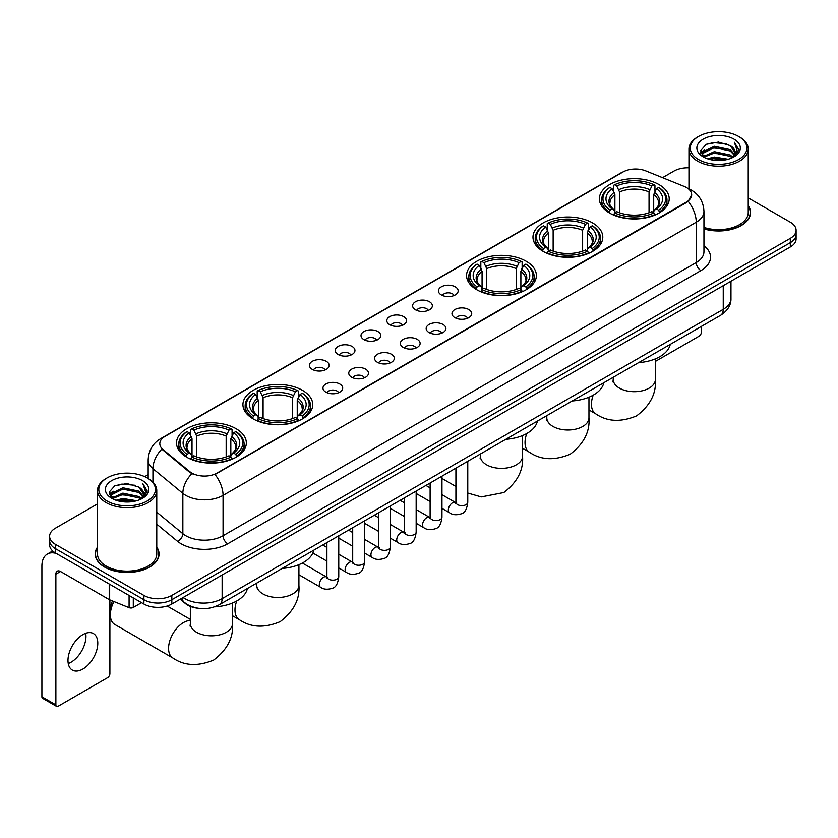 <?xml version="1.0" encoding="UTF-8"?>
<svg xmlns="http://www.w3.org/2000/svg" width="838" height="838" viewBox="0 0 838 838"><rect width="100%" height="100%" fill="white"/><g stroke="black" fill="none" stroke-linecap="round" stroke-linejoin="round"><path stroke-width="1.26" d="M236.107 428.71A34.903 20.154 0 0 0 198.061 424.332A34.903 20.154 0 0 0 176.514 442.956A34.903 20.154 0 0 0 186.738 457.202A34.903 20.154 0 0 0 224.783 461.581A34.903 20.154 0 0 0 246.33 442.956A34.903 20.154 0 0 0 236.107 428.71M592.571 222.908A34.903 20.154 0 0 0 554.526 218.54A34.903 20.154 0 0 0 532.978 237.154A34.903 20.154 0 0 0 543.202 251.41A34.903 20.154 0 0 0 581.247 255.779A34.903 20.154 0 0 0 602.794 237.154A34.903 20.154 0 0 0 592.571 222.908M526.159 261.247A34.903 20.154 0 0 0 488.114 256.878A34.903 20.154 0 0 0 466.567 275.493A34.903 20.154 0 0 0 476.791 289.749A34.903 20.154 0 0 0 514.836 294.117A34.903 20.154 0 0 0 536.383 275.493A34.903 20.154 0 0 0 526.159 261.247M302.518 390.361A34.903 20.154 0 0 0 264.473 385.993A34.903 20.154 0 0 0 242.926 404.618A34.903 20.154 0 0 0 253.149 418.864A34.903 20.154 0 0 0 291.195 423.232A34.903 20.154 0 0 0 312.742 404.618A34.903 20.154 0 0 0 302.518 390.361M658.982 184.559A34.903 20.154 0 0 0 620.937 180.191A34.903 20.154 0 0 0 599.39 198.816A34.903 20.154 0 0 0 609.614 213.062A34.903 20.154 0 0 0 647.659 217.43A34.903 20.154 0 0 0 669.206 198.816A34.903 20.154 0 0 0 658.982 184.559M441.301 294.913A9.878 5.709 180 0 1 439.342 293.3A9.878 5.709 180 0 1 442.611 286.208A9.878 5.709 180 0 1 455.275 286.847A9.878 5.709 180 0 1 457.234 293.3A9.878 5.709 180 0 1 441.301 294.913M454.07 295.5A5.929 3.425 0 0 0 452.478 293.834A5.929 3.425 0 0 0 446.644 292.965A5.929 3.425 0 0 0 442.506 295.5M415.501 309.809A9.878 5.709 180 0 1 413.543 308.195A9.878 5.709 180 0 1 416.811 301.104A9.878 5.709 180 0 1 429.475 301.743A9.878 5.709 180 0 1 431.434 308.195A9.878 5.709 180 0 1 415.501 309.809M428.27 310.395A5.929 3.425 0 0 0 426.678 308.73A5.929 3.425 0 0 0 420.844 307.86A5.929 3.425 0 0 0 416.706 310.395M389.701 324.704A9.878 5.709 180 0 1 387.743 323.091A9.878 5.709 180 0 1 391.011 315.999A9.878 5.709 180 0 1 403.675 316.638A9.878 5.709 180 0 1 405.634 323.091A9.878 5.709 180 0 1 389.701 324.704M402.47 325.291A5.929 3.425 0 0 0 400.878 323.625A5.929 3.425 0 0 0 395.033 322.756A5.929 3.425 0 0 0 390.906 325.291M363.901 339.6A9.878 5.709 180 0 1 361.943 337.986A9.878 5.709 180 0 1 365.211 330.895A9.878 5.709 180 0 1 377.875 331.534A9.878 5.709 180 0 1 379.834 337.986A9.878 5.709 180 0 1 363.901 339.6M376.671 340.186A5.929 3.425 0 0 0 375.078 338.521A5.929 3.425 0 0 0 369.233 337.651A5.929 3.425 0 0 0 365.106 340.186M338.102 354.495A9.878 5.709 180 0 1 336.143 352.882A9.878 5.709 180 0 1 339.411 345.79A9.878 5.709 180 0 1 352.065 346.429A9.878 5.709 180 0 1 354.034 352.882A9.878 5.709 180 0 1 338.102 354.495M350.871 355.082A5.929 3.425 0 0 0 349.278 353.416A5.929 3.425 0 0 0 343.433 352.547A5.929 3.425 0 0 0 339.306 355.082M312.302 369.39A9.878 5.709 180 0 1 310.332 367.777A9.878 5.709 180 0 1 313.611 360.686A9.878 5.709 180 0 1 326.265 361.325A9.878 5.709 180 0 1 328.234 367.777A9.878 5.709 180 0 1 312.302 369.39M325.071 369.977A5.929 3.425 0 0 0 323.478 368.311A5.929 3.425 0 0 0 317.633 367.453A5.929 3.425 0 0 0 313.496 369.977M454.856 317.633A9.878 5.709 180 0 1 452.897 316.02A9.878 5.709 180 0 1 456.165 308.929A9.878 5.709 180 0 1 468.83 309.568A9.878 5.709 180 0 1 470.788 316.02A9.878 5.709 180 0 1 454.856 317.633M467.625 318.22A5.929 3.425 0 0 0 466.033 316.555A5.929 3.425 0 0 0 460.188 315.685A5.929 3.425 0 0 0 456.061 318.22M429.056 332.529A9.878 5.709 180 0 1 427.097 330.916A9.878 5.709 180 0 1 430.365 323.824A9.878 5.709 180 0 1 443.03 324.463A9.878 5.709 180 0 1 444.988 330.916A9.878 5.709 180 0 1 429.056 332.529M441.825 333.115A5.929 3.425 0 0 0 440.233 331.45A5.929 3.425 0 0 0 434.388 330.581A5.929 3.425 0 0 0 430.261 333.115M403.256 347.424A9.878 5.709 180 0 1 401.297 345.811A9.878 5.709 180 0 1 404.565 338.72A9.878 5.709 180 0 1 417.219 339.359A9.878 5.709 180 0 1 419.189 345.811A9.878 5.709 180 0 1 403.256 347.424M416.025 348.011A5.929 3.425 0 0 0 414.433 346.345A5.929 3.425 0 0 0 408.588 345.476A5.929 3.425 0 0 0 404.461 348.011M377.456 362.32A9.878 5.709 180 0 1 375.487 360.707A9.878 5.709 180 0 1 378.766 353.615A9.878 5.709 180 0 1 391.419 354.254A9.878 5.709 180 0 1 393.389 360.707A9.878 5.709 180 0 1 377.456 362.32M390.215 362.906A5.929 3.425 0 0 0 388.633 361.241A5.929 3.425 0 0 0 382.788 360.371A5.929 3.425 0 0 0 378.65 362.906M351.646 377.215A9.878 5.709 180 0 1 349.687 375.602A9.878 5.709 180 0 1 352.966 368.511A9.878 5.709 180 0 1 365.619 369.149A9.878 5.709 180 0 1 367.578 375.602A9.878 5.709 180 0 1 351.646 377.215M364.415 377.802A5.929 3.425 0 0 0 362.833 376.136A5.929 3.425 0 0 0 356.988 375.267A5.929 3.425 0 0 0 352.85 377.802M325.846 392.111A9.878 5.709 180 0 1 323.887 390.498A9.878 5.709 180 0 1 327.166 383.406A9.878 5.709 180 0 1 339.819 384.045A9.878 5.709 180 0 1 341.778 390.498A9.878 5.709 180 0 1 325.846 392.111M338.615 392.697A5.929 3.425 0 0 0 337.023 391.032A5.929 3.425 0 0 0 331.188 390.173A5.929 3.425 0 0 0 327.05 392.697M684.08 186.371A17.787 10.266 180 0 1 686.458 187.523A17.787 10.266 180 0 1 691.664 194.783A17.787 10.266 180 0 1 686.458 202.042L217.011 473.072A17.787 10.266 180 0 1 189.87 471.7L163.022 449.556A17.787 10.266 180 0 1 159.807 443.669A17.787 10.266 180 0 1 165.013 436.409L622.959 172.02A17.787 10.266 180 0 1 645.731 170.868L684.08 186.371M197.967 608.231A19.756 11.407 180 0 1 185.46 603.57L180.17 599.201M97.491 547.13A31.938 18.446 0 0 0 95.186 554.002A31.938 18.446 0 0 0 104.541 567.043A31.938 18.446 0 0 0 139.349 571.045A31.938 18.446 0 0 0 159.073 554.002A31.938 18.446 0 0 0 156.769 547.13M691.664 194.783L688.176 201.319L686.458 202.566L215.01 474.497A23.055 13.314 60 0 1 223.065 495.384A26.345 15.21 180 0 1 185.806 495.384A26.345 15.21 180 0 1 182.852 493.362L152.935 468.683A26.345 15.21 180 0 1 148.169 459.957L148.169 478.498M97.491 503.9L55.402 528.191A19.756 11.407 0 0 0 49.62 536.257L49.62 544.868A19.756 11.407 0 0 0 55.402 552.933L143.895 604.02L143.895 599.715A19.756 11.407 0 0 0 171.832 599.715L790.318 242.643A19.756 11.407 0 0 0 796.1 234.577A19.756 11.407 0 0 1 790.318 242.643L171.832 599.715A19.756 11.407 0 0 1 143.895 599.715L55.402 548.628L143.895 599.715L143.895 595.409A19.756 11.407 0 0 0 171.832 595.409L790.318 238.338A19.756 11.407 0 0 0 796.1 230.272A19.756 11.407 0 0 0 790.318 222.206L748.229 197.915M49.62 540.562A19.756 11.407 0 0 0 55.402 548.628A19.756 11.407 0 0 1 49.62 540.562M193.861 474.497L189.87 472.475L161.818 449.126A23.055 15.419 129.5 0 0 152.935 468.683L152.935 482.133M703.951 228.921A31.938 18.446 0 0 0 750.534 212.527A31.938 18.446 0 0 0 748.229 205.645M688.951 167.799A19.756 11.407 0 0 0 673.878 171.12L662.544 177.666M148.169 474.633L144.691 476.644M49.62 536.257A19.756 11.407 0 0 0 55.402 544.323L143.895 595.409M143.895 604.02A19.756 11.407 0 0 0 171.832 604.02L790.318 246.948A19.756 11.407 0 0 0 796.1 238.872L796.1 230.272M655.368 361.419L699.028 336.216A3.289 1.906 120 0 0 701.364 332.183L701.364 326.411M698.567 159.555A28.324 16.351 0 0 0 738.613 159.555A28.324 16.351 0 0 0 738.613 136.437L739.545 136.971A29.634 17.116 0 0 1 748.229 149.07A29.634 17.116 0 0 1 729.929 164.877A29.634 17.116 0 0 1 697.635 161.168A29.634 17.116 0 0 1 688.951 149.07A29.634 17.116 0 0 1 697.635 136.971L698.567 136.437A28.324 16.351 0 0 0 698.567 159.555M703.951 227.402A29.634 17.116 0 0 0 748.229 212.527L748.229 149.07M703.951 228.701A31.614 18.247 0 0 0 750.209 212.527A31.614 18.247 0 0 0 748.229 206.179M707.492 158.78L714.332 157.031L728.191 159.251M709.451 159.377L714.332 158.382L726.158 159.754M703.26 156.57L714.332 151.657L730.233 155.009L732.789 157.135M703.92 157.146L714.332 152.998L730.233 156.36L732.087 157.774M702.317 155.669L702.684 152.107L714.332 146.273L730.233 149.635L734.591 154.569M702.181 155.02L702.684 153.448L714.332 147.624L730.233 150.976L734.277 155.219M731.92 157.911A16.467 9.511 0 0 0 735.062 152.327A16.467 9.511 0 0 0 730.233 145.603L735.052 152.652M733.962 139.118A21.736 12.549 0 0 0 703.271 139.098A21.736 12.549 0 0 0 703.124 156.811A21.736 12.549 0 0 0 703.218 156.863A21.736 12.549 0 0 0 734.057 156.811A21.736 12.549 0 0 0 733.962 139.118M730.233 145.603L718.407 142.072L706.245 144.304L700.61 150.672L704.349 157.46M733.26 157.251L738.519 150.589L738.624 149.394L734.35 142.251L737.042 150.253L732.087 157.827M739.545 136.971L738.613 136.437A28.324 16.351 0 0 0 698.567 136.437M734.35 142.251L738.613 149.667M705.963 144.45L713.41 142.607L726.745 143.801M700.83 153.103L703.26 151.196M708.602 148.913L713.41 147.991L726.274 149.038M708.602 154.297L713.41 153.364L726.274 154.422M709.587 159.419L713.41 158.738L726.148 159.765M700.683 152.568L704.674 149.74M702.81 156.182L704.674 155.114M608.985 212.695L609.917 210.191A31.352 18.101 0 0 1 609.917 187.429L612.075 188.676A28.324 16.351 0 0 0 612.075 208.955L614.202 210.16L614.893 212.705M614.893 211.668L614.893 194.636L612.075 188.676M613.646 191.368L613.646 185.271L614.579 184.737A31.352 18.101 0 0 1 654.017 184.737L651.859 185.984A28.324 16.351 0 0 0 616.737 185.984L619.554 191.954L619.554 212.768M649.041 212.768L649.041 191.954L651.859 185.984M638.65 362.624A36.223 20.919 0 0 0 670.253 344.376M613.646 214.497A32.672 18.865 0 0 0 654.949 214.497L654.017 212.883A31.352 18.101 0 0 1 614.579 212.883L613.646 215.062M654.949 215.062L654.949 214.497M609.917 187.429L608.985 187.963A32.672 18.865 0 0 0 601.632 199.884A32.672 18.865 0 0 0 608.985 211.815M654.017 184.737L654.949 185.271L654.949 191.368M614.579 212.883L616.737 211.637A28.324 16.351 0 0 0 651.859 211.637L654.017 212.883M612.075 208.955L609.917 210.191M616.737 185.984L614.579 184.737M614.202 192.342A25.329 14.623 0 0 0 614.202 210.16L614.327 210.244C610.724 206.756 609.257 204.399 609.928 203.152A24.365 14.068 0 0 1 614.893 194.636M659.611 211.815A32.672 18.865 0 0 0 666.964 199.884A32.672 18.865 0 0 0 659.611 187.963L658.668 187.429A31.352 18.101 0 0 1 658.668 210.191L659.611 212.695M658.668 210.191L656.51 208.955A28.324 16.351 0 0 0 656.51 188.676L658.668 187.429M656.51 188.676L653.703 194.636L653.703 211.668L654.384 210.16L656.51 208.955M653.703 194.636A24.365 14.068 0 0 1 658.668 203.152C659.328 204.409 657.861 206.766 654.269 210.244L654.384 210.16A25.329 14.623 0 0 0 654.384 192.342M653.703 212.705L653.703 211.668M542.574 251.033L543.506 248.54A31.352 18.101 0 0 1 543.506 225.768L545.664 227.014A28.324 16.351 0 0 0 545.664 247.294L547.79 248.509L548.481 251.044M548.481 250.007L548.481 232.985L545.664 227.014M547.235 229.717L547.235 223.62L548.167 223.086A31.352 18.101 0 0 1 587.606 223.086L585.448 224.322A28.324 16.351 0 0 0 550.325 224.322L553.143 230.293L553.143 251.117M582.63 251.117L582.63 230.293L585.448 224.322M572.239 400.962A36.223 20.919 0 0 0 603.842 382.715M547.235 252.846A32.672 18.865 0 0 0 588.538 252.846L587.606 251.222A31.352 18.101 0 0 1 548.167 251.222L547.235 253.401M588.538 253.401L588.538 252.846M543.506 225.768L542.574 226.302A32.672 18.865 0 0 0 535.22 238.233A32.672 18.865 0 0 0 542.574 250.153M587.606 223.086L588.538 223.62L588.538 229.717M548.167 251.222L550.325 249.986A28.324 16.351 0 0 0 585.448 249.986L587.606 251.222M545.664 247.294L543.506 248.54M550.325 224.322L548.167 223.086M547.79 230.68A25.329 14.623 0 0 0 547.79 248.509L547.916 248.582C544.312 245.105 542.846 242.737 543.516 241.491A24.365 14.068 0 0 1 548.481 232.985M593.199 250.153A32.672 18.865 0 0 0 600.553 238.233A32.672 18.865 0 0 0 593.199 226.302L592.257 225.768A31.352 18.101 0 0 1 592.257 248.54L593.199 251.033M592.257 248.54L590.099 247.294A28.324 16.351 0 0 0 590.099 227.014L592.257 225.768M590.099 227.014L587.291 232.985L587.291 250.007L587.972 248.509L590.099 247.294M587.291 232.985A24.365 14.068 0 0 1 592.257 241.491C592.916 242.748 591.45 245.105 587.857 248.582L587.972 248.509A25.329 14.623 0 0 0 587.972 230.68M587.291 251.044L587.291 250.007M476.162 289.372L477.094 286.879A31.352 18.101 0 0 1 477.094 264.117L479.252 265.363A28.324 16.351 0 0 0 479.252 285.632L481.379 286.847L482.07 289.393M482.07 288.345L482.07 271.323L479.252 265.363M480.823 268.055L480.823 261.959L481.756 261.425A31.352 18.101 0 0 1 521.194 261.425L519.036 262.671A28.324 16.351 0 0 0 483.914 262.671L486.731 268.631L486.731 289.456M516.218 289.456L516.218 268.631L519.036 262.671M505.827 439.311A36.223 20.919 0 0 0 537.43 421.053M480.823 291.184A32.672 18.865 0 0 0 522.126 291.184L521.194 289.571A31.352 18.101 0 0 1 481.756 289.571L480.823 291.75M522.126 291.75L522.126 291.184M477.094 264.117L476.162 264.651A32.672 18.865 0 0 0 468.809 276.571A32.672 18.865 0 0 0 476.162 288.492M521.194 261.425L522.126 261.959L522.126 268.055M481.756 289.571L483.914 288.324A28.324 16.351 0 0 0 519.036 288.324L521.194 289.571M479.252 285.632L477.094 286.879M483.914 262.671L481.756 261.425M481.379 269.029A25.329 14.623 0 0 0 481.379 286.847L481.504 286.921C477.901 283.443 476.434 281.086 477.105 279.84A24.365 14.068 0 0 1 482.07 271.323M526.788 288.492A32.672 18.865 0 0 0 534.141 276.571A32.672 18.865 0 0 0 526.788 264.651L525.845 264.117A31.352 18.101 0 0 1 525.845 286.879L526.788 289.372M525.845 286.879L523.687 285.632A28.324 16.351 0 0 0 523.687 265.363L525.845 264.117M523.687 265.363L520.88 271.323L520.88 288.345L521.561 286.847L523.687 285.632M520.88 271.323A24.365 14.068 0 0 1 525.845 279.84C526.505 281.086 525.038 283.454 521.446 286.921L521.561 286.847A25.329 14.623 0 0 0 521.561 269.029M520.88 289.393L520.88 288.345M252.521 418.497L253.464 415.994A31.352 18.101 0 0 1 253.464 393.232L255.611 394.478A28.324 16.351 0 0 0 255.611 414.758L257.748 415.962L258.429 418.508M258.429 417.471L258.429 400.438L255.611 394.478M257.182 397.17L257.182 391.074L258.114 390.539A31.352 18.101 0 0 1 297.553 390.539L295.395 391.786A28.324 16.351 0 0 0 260.272 391.786L263.09 397.757L263.09 418.571M292.577 418.571L292.577 397.757L295.395 391.786M282.186 568.426A36.223 20.919 0 0 0 313.8 550.178M257.182 420.299A32.672 18.865 0 0 0 298.485 420.299L297.553 418.686A31.352 18.101 0 0 1 258.114 418.686L257.182 420.865M298.485 420.865L298.485 420.299M253.464 393.232L252.521 393.766A32.672 18.865 0 0 0 245.167 405.686A32.672 18.865 0 0 0 252.521 417.617M297.553 390.539L298.485 391.074L298.485 397.17M258.114 418.686L260.272 417.439A28.324 16.351 0 0 0 295.395 417.439L297.553 418.686M255.611 414.758L253.464 415.994M260.272 391.786L258.114 390.539M257.748 398.144A25.329 14.623 0 0 0 257.748 415.962L257.863 416.046C254.26 412.558 252.793 410.201 253.464 408.954A24.365 14.068 0 0 1 258.429 400.438M303.147 417.617A32.672 18.865 0 0 0 310.5 405.686A32.672 18.865 0 0 0 303.147 393.766L302.204 393.232A31.352 18.101 0 0 1 302.204 415.994L303.147 418.497M302.204 415.994L300.056 414.758A28.324 16.351 0 0 0 300.056 394.478L302.204 393.232M300.056 394.478L297.239 400.438L297.239 417.471L297.919 415.962L300.056 414.758M297.239 400.438A24.365 14.068 0 0 1 302.204 408.954C302.864 410.211 301.397 412.568 297.804 416.046L297.919 415.962A25.329 14.623 0 0 0 297.919 398.144M297.239 418.508L297.239 417.471M113.937 601.537A21.076 12.172 120 0 0 110.365 614.778L110.365 609.394A14.487 8.37 -60 0 1 112.491 600.951M110.365 614.778A21.076 12.172 120 0 0 114.722 624.425L172.942 658.029A21.076 12.172 -60 0 1 169.705 641.143A21.076 12.172 -60 0 1 183.48 622.571A21.076 12.172 -60 0 1 190.341 620.539M186.109 456.836L187.052 454.343A31.352 18.101 0 0 1 187.052 431.57L189.199 432.817A28.324 16.351 0 0 0 189.199 453.096L191.336 454.301L192.017 456.846M192.017 455.809L192.017 438.787L189.199 432.817M190.771 435.519L190.771 429.423L191.703 428.888A31.352 18.101 0 0 1 231.141 428.888L228.984 430.124A28.324 16.351 0 0 0 193.861 430.124L196.679 436.095L196.679 456.92M226.166 456.92L226.166 436.095L228.984 430.124M214.643 606.838A36.223 20.919 0 0 0 247.388 588.517M190.771 458.648A32.672 18.865 0 0 0 232.074 458.648L231.141 457.024A31.352 18.101 0 0 1 191.703 457.024L190.771 459.203M232.074 459.203L232.074 458.648M187.052 431.57L186.109 432.104A32.672 18.865 0 0 0 178.756 444.035A32.672 18.865 0 0 0 186.109 455.956M231.141 428.888L232.074 429.423L232.074 435.519M191.703 457.024L193.861 455.788A28.324 16.351 0 0 0 228.984 455.788L231.141 457.024M189.199 453.096L187.052 454.343M193.861 430.124L191.703 428.888M191.336 436.483A25.329 14.623 0 0 0 191.336 454.301L191.452 454.385C187.848 450.907 186.382 448.54 187.052 447.293A24.365 14.068 0 0 1 192.017 438.787M236.735 455.956A32.672 18.865 0 0 0 244.088 444.035A32.672 18.865 0 0 0 236.735 432.104L235.792 431.57A31.352 18.101 0 0 1 235.792 454.343L236.735 456.836M235.792 454.343L233.645 453.096A28.324 16.351 0 0 0 233.645 432.817L235.792 431.57M233.645 432.817L230.827 438.787L230.827 455.809L231.508 454.301L233.645 453.096M230.827 438.787A24.365 14.068 0 0 1 235.792 447.293C236.452 448.55 234.986 450.907 231.393 454.385L231.508 454.301A25.329 14.623 0 0 0 231.508 436.483M230.827 456.846L230.827 455.809M85.696 633.298A21.076 12.172 -60 0 1 71.062 662.209A21.076 12.172 -60 0 1 68.245 663.528M82.878 669.038A21.076 12.172 120 0 0 96.653 650.466A21.076 12.172 120 0 0 93.427 633.57A21.076 12.172 120 0 0 82.878 634.617A21.076 12.172 120 0 0 69.114 653.19A21.076 12.172 120 0 0 72.34 670.075A21.076 12.172 120 0 0 82.878 669.038M133.294 597.903L133.294 607.445L141.559 602.669M56.387 553.499A26.345 15.21 -120 0 0 47.357 554.044A26.345 15.21 -120 0 0 41.9 566.1L41.9 696.787L55.874 704.852L55.874 574.177A6.589 3.802 60 0 1 57.235 571.16A6.589 3.802 60 0 1 60.525 571.485L109.223 599.599L109.223 584.002M55.874 704.852A3.289 1.906 120 0 0 56.555 706.361L42.581 698.295A3.289 1.906 -60 0 1 41.9 696.787M56.555 706.361A3.289 1.906 120 0 0 58.199 706.193L107.568 677.691A3.289 1.906 120 0 0 109.893 673.658L109.893 599.903M133.294 607.445A3.289 1.906 180 0 1 129.083 607.655L109.663 599.809A3.289 1.906 180 0 1 109.223 599.599M107.096 501.03A28.324 16.351 0 0 0 147.153 501.03A28.324 16.351 0 0 0 147.153 477.911L148.085 478.446A29.634 17.116 0 0 1 156.769 490.544A29.634 17.116 0 0 1 138.469 506.362A29.634 17.116 0 0 1 106.175 502.643A29.634 17.116 0 0 1 97.491 490.544A29.634 17.116 0 0 1 106.164 478.446L107.096 477.911A28.324 16.351 0 0 0 107.096 501.03M97.491 490.544L97.491 554.002A29.634 17.116 0 0 0 106.175 566.1A29.634 17.116 0 0 0 138.469 569.819A29.634 17.116 0 0 0 156.769 554.002L156.769 490.544M97.491 547.654A31.614 18.247 0 0 0 95.511 554.002A31.614 18.247 0 0 0 104.771 566.907A31.614 18.247 0 0 0 139.223 570.867A31.614 18.247 0 0 0 158.738 554.002A31.614 18.247 0 0 0 156.769 547.654M116.032 500.265L122.861 498.516L136.72 500.736M117.99 500.862L122.861 499.857L134.698 501.239M111.789 498.044L122.861 493.132L138.773 496.494L141.329 498.61M112.449 498.631L122.861 494.483L138.773 497.835L140.616 499.249M110.857 497.154L111.224 493.582L122.861 487.758L138.773 491.11L143.12 496.054M110.71 496.494L111.224 494.923L122.861 489.099L138.773 492.461L142.816 496.693M140.449 499.385A16.467 9.511 0 0 0 143.591 493.802A16.467 9.511 0 0 0 138.773 487.077L143.581 494.127M142.491 480.603A21.736 12.549 0 0 0 111.81 480.572A21.736 12.549 0 0 0 111.663 498.296A21.736 12.549 0 0 0 111.758 498.348A21.736 12.549 0 0 0 142.586 498.296A21.736 12.549 0 0 0 142.491 480.603M138.773 487.077L126.936 483.547L114.785 485.789L109.15 492.157L112.879 498.945M141.8 498.725L147.048 492.063L147.153 490.869L142.879 483.736L145.571 491.728L140.627 499.312M148.085 478.446L147.153 477.911A28.324 16.351 0 0 0 107.096 477.911M142.879 483.736L147.153 491.141M114.502 485.925L121.939 484.092L135.285 485.286M109.359 494.577L111.789 492.671M117.142 490.398L121.939 489.465L134.803 490.523M117.142 495.771L121.939 494.839L134.803 495.897M118.127 500.894L121.939 500.223L134.677 501.239M109.223 494.053L113.203 491.215M111.339 497.667L113.203 496.588M163.022 449.556L163.022 450.341M189.87 471.7L189.87 472.475M217.011 473.072L217.011 473.596M686.458 202.042L686.458 202.566M703.951 245.754A32.933 19.012 180 0 1 700.893 270.601L227.727 543.789A6.589 3.802 60 0 1 223.065 535.723L696.242 262.535A26.345 15.21 0 0 0 703.951 251.788L703.951 211.448A26.345 15.21 180 0 1 696.242 222.206A23.055 13.314 -120 0 0 688.176 201.319M227.727 543.789A32.933 19.012 180 0 1 181.155 543.789A32.933 19.012 180 0 1 177.457 541.254L156.769 524.19M191.839 473.7A23.055 15.419 129.5 0 0 182.852 493.362L182.852 533.691A26.345 15.21 0 0 0 185.806 535.723A26.345 15.21 0 0 0 223.065 535.723L223.065 495.384L696.242 222.206L696.242 262.535A6.589 3.802 60 0 0 700.893 270.601M703.951 211.448C703.511 201.979 699.342 194.877 691.465 190.142L688.134 188.519A23.055 10.8 112 0 0 687.83 188.403M163.054 437.761A23.055 13.314 -120 0 0 160.666 438.651C152.778 443.386 148.619 450.488 148.169 459.957M160.666 438.651L621.021 172.869A23.055 13.314 60 0 1 622.77 172.125M171.832 595.409L171.832 604.02M790.318 238.338L790.318 246.948M55.402 544.323L55.402 552.933M156.769 512.175L182.852 533.691A6.589 4.41 -50.5 0 1 177.457 541.254M183.103 597.515A26.345 15.21 0 0 0 184.873 598.636A26.345 15.21 0 0 0 222.133 598.636L723.246 309.327A26.345 15.21 0 0 0 730.966 298.569C731.155 305.105 727.677 310.699 720.523 315.35L219.409 604.669A13.178 7.605 60 0 0 222.133 598.636L222.133 574.983M723.246 285.664L723.246 309.327A13.178 7.605 60 0 1 720.523 315.35M182.035 598.123A13.178 8.809 129.5 0 0 184.339 602.407L180.338 599.107M655.368 358.874L655.368 379.499A21.076 12.172 180 0 1 649.199 388.109A21.076 12.172 180 0 1 619.397 388.109A21.076 12.172 180 0 1 613.217 379.499L612.945 381.992M655.368 379.499C656.458 393.368 650.225 405.477 636.65 415.847C620.895 422.415 607.278 421.765 595.818 413.888A21.076 12.172 -60 0 1 593.189 395.169M649.041 191.954A24.365 14.068 0 0 0 619.554 191.954M649.733 189.65A25.329 14.623 0 0 0 618.863 189.65M588.957 397.212L588.957 417.848A21.076 12.172 180 0 1 582.787 426.448A21.076 12.172 180 0 1 552.986 426.448A21.076 12.172 180 0 1 546.805 417.848L546.533 420.33M588.957 417.848C590.046 431.706 583.814 443.826 570.238 454.186C554.484 460.753 540.866 460.104 529.407 452.227A21.076 12.172 -60 0 1 526.777 433.508M582.63 230.293A24.365 14.068 0 0 0 553.143 230.293M583.321 227.999A25.329 14.623 0 0 0 552.452 227.999M522.545 435.551L522.545 456.186A21.076 12.172 180 0 1 516.376 464.797A21.076 12.172 180 0 1 486.574 464.797A21.076 12.172 180 0 1 480.394 456.186L480.122 458.669M516.218 268.631A24.365 14.068 0 0 0 486.731 268.631M516.91 266.337A25.329 14.623 0 0 0 486.04 266.337M298.915 564.665L298.915 585.301A21.076 12.172 180 0 1 292.734 593.912A21.076 12.172 180 0 1 262.933 593.912A21.076 12.172 180 0 1 256.753 585.301L256.48 587.794M298.915 585.301C300.004 599.17 293.761 611.279 280.185 621.649C264.431 628.217 250.813 627.568 239.354 619.691A21.076 12.172 -60 0 1 236.725 600.972M292.577 397.757A24.365 14.068 0 0 0 263.09 397.757M293.269 395.452A25.329 14.623 0 0 0 262.399 395.452M232.503 603.014L232.503 623.65A21.076 12.172 180 0 1 226.323 632.25A21.076 12.172 180 0 1 196.521 632.25A21.076 12.172 180 0 1 190.341 623.65L190.069 626.133M226.166 436.095A24.365 14.068 0 0 0 196.679 436.095M226.857 433.801A25.329 14.623 0 0 0 195.987 433.801M467.772 461.277L467.772 502.245A5.929 3.425 180 0 1 465.76 504.811A5.929 3.425 180 0 1 457.653 504.665A5.929 3.425 180 0 1 455.914 502.245L455.725 503.523L456.249 503.093M467.772 502.245C466.955 509.127 464.828 512.971 461.371 513.778C456.48 515.297 452.541 514.951 449.566 512.762A5.929 3.425 -60 0 1 448.655 508.006A5.929 3.425 -60 0 1 452.53 502.79A5.929 3.425 -60 0 1 452.792 502.643A5.929 3.425 -60 0 1 455.484 502.496L456.689 502.968M441.972 476.173L441.972 517.14A5.929 3.425 180 0 1 439.96 519.707A5.929 3.425 180 0 1 431.853 519.56A5.929 3.425 180 0 1 430.114 517.14L429.925 518.429L430.449 517.989M441.972 517.14C441.155 524.022 439.018 527.867 435.571 528.673C430.68 530.192 426.741 529.857 423.766 527.657A5.929 3.425 -60 0 1 422.855 522.902A5.929 3.425 -60 0 1 426.72 517.685A5.929 3.425 -60 0 1 426.992 517.538A5.929 3.425 -60 0 1 429.685 517.392L430.889 517.863M416.161 491.068L416.161 532.036A5.929 3.425 180 0 1 414.161 534.602A5.929 3.425 180 0 1 406.042 534.455A5.929 3.425 180 0 1 404.314 532.036L404.126 533.324L404.649 532.884M416.161 532.036C415.355 538.918 413.218 542.773 409.772 543.569C404.88 545.088 400.941 544.752 397.956 542.553A5.929 3.425 -60 0 1 397.055 537.797A5.929 3.425 -60 0 1 400.92 532.58A5.929 3.425 -60 0 1 401.182 532.434A5.929 3.425 -60 0 1 403.885 532.287L405.089 532.759M390.361 505.963L390.361 546.931A5.929 3.425 180 0 1 388.361 549.498A5.929 3.425 180 0 1 380.243 549.351A5.929 3.425 180 0 1 378.514 546.931L378.315 548.22L378.849 547.78M390.361 546.931C389.555 553.824 387.418 557.668 383.972 558.475C379.069 559.983 375.141 559.648 372.156 557.448A5.929 3.425 -60 0 1 371.255 552.692A5.929 3.425 -60 0 1 375.12 547.476A5.929 3.425 -60 0 1 375.382 547.329A5.929 3.425 -60 0 1 378.085 547.183L379.289 547.654M364.561 520.859L364.561 561.827A5.929 3.425 180 0 1 362.561 564.403A5.929 3.425 180 0 1 354.443 564.246A5.929 3.425 180 0 1 352.704 561.827L352.515 563.115L353.049 562.675M364.561 561.827C363.755 568.719 361.618 572.564 358.172 573.37C353.269 574.878 349.341 574.543 346.356 572.344A5.929 3.425 -60 0 1 345.445 567.588A5.929 3.425 -60 0 1 349.32 562.371A5.929 3.425 -60 0 1 349.582 562.225A5.929 3.425 -60 0 1 352.285 562.078L353.489 562.549M338.762 535.765L338.762 576.733A5.929 3.425 180 0 1 336.761 579.299A5.929 3.425 180 0 1 328.643 579.152A5.929 3.425 180 0 1 326.904 576.733L326.715 578.01L327.249 577.571M338.762 576.733C337.955 583.615 335.818 587.459 332.372 588.266C327.469 589.774 323.531 589.439 320.556 587.239A5.929 3.425 -60 0 1 319.645 582.494A5.929 3.425 -60 0 1 323.52 577.267A5.929 3.425 -60 0 1 323.782 577.12A5.929 3.425 -60 0 1 326.485 576.973L327.689 577.445M55.874 574.177L60.525 571.485M109.663 584.254L109.663 599.809M129.083 607.655L129.083 595.462M621.021 172.869L625.253 170.9M219.409 604.669C208.809 610.001 198.208 610.001 187.607 604.669L184.339 602.407M730.966 298.569L730.966 281.212M750.209 215.167L750.209 212.527M702.129 155.439L702.129 154.349M688.951 188.864L688.951 149.07M595.818 413.888L588.957 409.929M601.632 205.918L601.632 199.884M666.964 205.918L666.964 199.884M613.217 377.299L613.217 379.499M529.407 452.227L522.545 448.278M535.22 244.256L535.22 238.233M600.553 244.256L600.553 238.233M546.805 415.648L546.805 417.848M522.545 456.186C523.635 470.055 517.392 482.164 503.827 492.535L481.253 496.913L467.772 493.037M455.914 486.49L441.972 478.435M468.809 282.595L468.809 276.571M534.141 282.595L534.141 276.571M480.394 453.987L480.394 456.186M239.354 619.691L232.503 615.731M245.167 411.72L245.167 405.686M310.5 411.72L310.5 405.686M256.753 583.101L256.753 585.301M232.503 623.65C233.582 637.509 227.349 649.628 213.774 659.988C198.019 666.556 184.402 665.906 172.942 658.029M178.756 450.058L178.756 444.035M244.088 450.058L244.088 444.035M190.341 619.408L167.15 606.021M190.341 606.377L190.341 623.65M449.566 512.762L441.972 508.373M430.114 501.533L416.161 493.477M455.914 468.128L455.914 502.245M455.484 502.496L441.972 494.682M430.114 487.842L425.934 485.432M423.766 527.657L416.161 523.268M404.314 516.428L390.361 508.373M430.114 483.023L430.114 517.14M429.685 517.392L416.161 509.577M404.314 502.737L400.135 500.328M397.956 542.553L390.361 538.164M378.514 531.323L364.561 523.268M404.314 497.919L404.314 532.036M403.885 532.287L390.361 524.473M378.514 517.633L374.335 515.223M372.156 557.448L364.561 553.059M352.704 546.219L338.762 538.164M378.514 512.814L378.514 546.931M378.085 547.183L364.561 539.368M352.704 532.528L348.535 530.119M346.356 572.344L338.762 567.955M326.904 561.114L312.857 552.996M352.704 527.71L352.704 561.827M352.285 562.078L338.762 554.264M326.904 547.424L322.735 545.014M320.556 587.239L298.915 574.742M326.904 542.605L326.904 576.733M326.485 576.973L302.371 563.052M47.357 554.044L52.689 550.964M158.738 556.642L158.738 554.002M110.658 496.924L110.658 495.824M95.511 556.642L95.511 554.002"/></g></svg>
